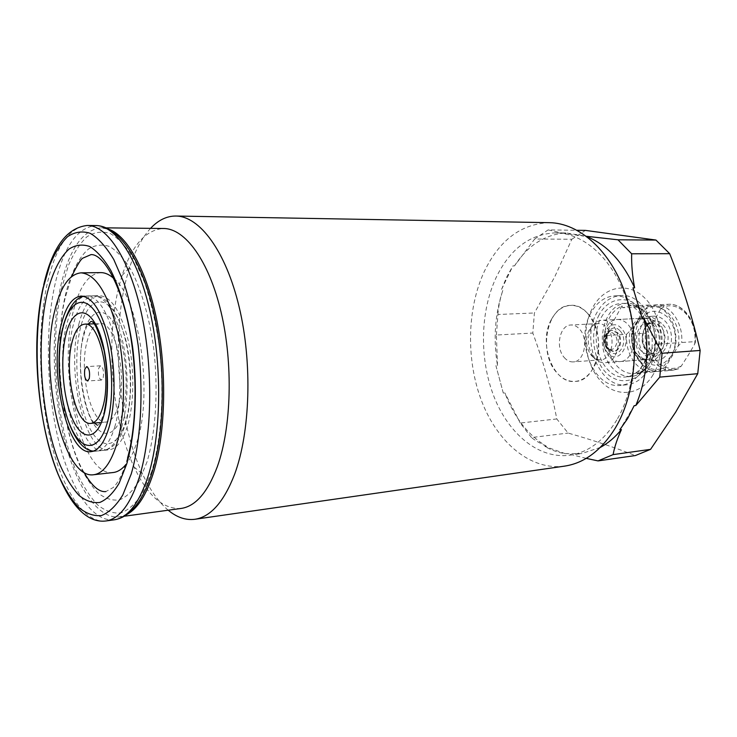 <?xml version="1.0" encoding="UTF-8"?>
<svg xmlns="http://www.w3.org/2000/svg" width="737" height="737" viewBox="0 0 737 737"><rect width="100%" height="100%" fill="white"/><g stroke="black" fill="none" stroke-linecap="round" stroke-linejoin="round"><path stroke-width="0.55" stroke-dasharray="3.69 2.76" d="M607.776 352.903C596.04 340.66 610.043 315.16 621.512 328.499C633.691 341.028 618.896 366.685 607.776 352.903M609.278 356.625C598.426 345.377 603.971 319.379 617.413 319.49C621.144 319.37 624.552 320.927 627.611 324.169C638.73 335.178 633.258 361.526 620.047 361.572C616.04 361.793 612.456 360.144 609.278 356.625M635.008 354.746C624.11 343.709 629.73 318.154 643.254 318.246C647.012 318.126 650.43 319.655 653.498 322.834C664.663 333.631 659.127 359.509 645.833 359.582C641.807 359.803 638.205 358.191 635.008 354.746M640.895 350.563C632.687 342.327 636.906 323.184 647.022 323.239L651.093 324.022L654.769 326.694C663.125 334.791 658.952 354.119 648.965 354.156C645.962 354.313 643.272 353.115 640.895 350.563M665.622 366.906L665.096 370.02L678.243 368.887L681.246 366.114L688.211 355.243L694.586 344.28L695.332 342.355L694.871 341.636L681.67 342.512L678.233 345.939L665.622 366.906C656.814 371.531 648.615 369.919 641.006 362.079C633.912 353.548 631.102 343.147 632.595 330.885L631.664 333.52L632.18 334.018L645.262 333.253L648.164 330.526L654.742 319.738L660.721 308.849L660.914 306.187L647.427 306.795L644.46 310.074L632.595 330.885M103.226 377.63C104.064 371.319 103.162 367.385 100.527 365.801L98.703 368.288C97.874 374.58 98.776 378.505 101.42 380.071L103.226 377.63M601.337 317.306C606.229 308.702 612.76 304.105 620.941 303.515C642.572 301.065 658.215 341.692 643.641 364.189C638.896 371.927 632.862 376.192 625.538 376.976C603.225 380.025 587.573 340.199 601.337 317.306M551.322 319.609C556.113 310.719 562.543 305.984 570.604 305.385C591.94 302.879 607.528 344.999 593.193 368.242C588.531 376.229 582.58 380.614 575.357 381.397C553.358 384.447 537.835 343.23 551.322 319.609M642.332 369.928C653.461 352 650.67 321.129 636.611 306.159C630.107 299.102 622.894 295.657 614.971 295.804C604.939 296.486 596.952 302.124 591.01 312.728C574.445 340.678 593.414 389.154 620.582 385.377C628.458 384.539 635.183 380.209 640.757 372.406L642.332 369.928M648.357 369.421C666.174 342.161 647.187 292.709 620.987 295.611C610.945 296.292 602.94 301.912 596.979 312.479C580.378 340.319 599.365 388.602 626.57 384.815C635.358 383.839 642.618 378.707 648.357 369.421M599.144 314.874C590.245 331.051 592.345 356.063 603.806 370.149C615.128 384.41 633.986 384.474 644.571 369.062L646.008 366.814C656.123 350.536 653.599 322.613 640.812 308.996C627.998 294.174 608.034 297.656 599.144 314.874M127.372 514.186L119.486 516.886C97.22 519.521 75.266 484.882 63.723 436.645C52.198 388.196 50.991 328.628 60.996 284.887C69.582 248.618 83.051 229.594 101.384 227.807L109.555 229.502M181.099 508.447C163.163 509.46 147.501 495.651 134.088 467.018C111.296 418.469 105.05 337.933 119.652 283.856L122.102 275.463C131.831 245.384 145.659 229.723 163.568 228.498M168.211 510.216C158.547 502.017 149.98 489.921 142.517 473.909C117.68 421.343 110.983 335.123 126.93 276.661L129.601 267.577C135.009 250.764 142.001 237.683 150.569 228.35M564.533 466.134C530.76 470.694 498.065 442.983 482.035 402.116C466.033 361.102 466.714 309.457 484.2 271.695C499.336 240.179 521.031 223.836 549.286 222.666M616.869 419.869C603.953 440.735 588.181 452.527 569.554 455.236C538.673 459.225 508.65 433.992 493.956 396.552C479.271 358.993 480.036 311.668 496.259 277.259C510.197 248.802 529.986 233.998 555.634 232.855C583.409 233.003 612.41 258.355 626.072 298.402C639.753 338.394 635.718 388.27 616.869 419.869M118.344 405.847C115.313 416.009 111.259 421.398 106.192 422.025C90.826 424.669 78.647 371.337 87.095 341.434C90.089 330.139 94.4 324.188 100.029 323.589C114.944 320.659 127.731 376.211 118.344 405.847M78.795 324.326C83.456 306.141 90.329 296.578 99.412 295.638C111.333 296.633 120.969 311.687 128.302 340.798C134.539 368.555 134.254 403.194 127.75 425.24C122.996 440.643 116.768 448.842 109.067 449.828C84.746 453.835 65.952 371.19 78.795 324.326M113.655 278.356C139.081 297.72 153.324 392.821 137.1 441.435C133.894 451.91 129.979 459.824 125.345 465.204M113.185 472.518C81.282 477.594 57.2 371.347 73.488 310.59C79.513 286.49 88.569 273.832 100.665 272.616M600.287 447.433L581.723 453.568L565.297 453.688C558.204 452.592 551.368 450.169 544.781 446.401L546.375 446.198C528.042 435.152 514.205 417.391 504.863 392.913L503.288 393.051L495.918 365.672L497.493 365.561C493.081 338.854 494.978 313.446 503.168 289.319L501.584 289.365L506.669 277.075L512.906 265.891L514.5 265.873L534.684 239.009L571.829 239.267L554.731 276.854L534.399 312.985L532.805 333.05C543.178 360.946 551.165 389.578 556.794 418.948L568.116 433.07C591.691 439.759 614.114 447.248 635.377 455.549M653.12 374.7C640.094 396.635 614.944 398.054 599.688 379.85C584.229 361.941 581.06 329.043 592.659 307.688C604.018 286.103 628.67 280.99 645.603 298.881C662.72 316.431 666.386 353.032 653.12 374.7M571.829 239.267L585.445 230.395M534.684 239.009L548.125 229.907L577.135 230.285M548.125 229.907L562.322 233.076L566.292 232.966L586.477 236.291M514.5 265.873C527.434 246.001 543.915 235.075 563.952 233.095M585.5 236.162L587.103 236.761M586.201 458.368L566.91 453.467M546.375 446.198C539.945 443.278 534.979 440.394 531.478 437.548L568.116 433.07M531.478 437.548L520.258 423.038L556.794 418.948M520.258 423.038L504.863 392.913M497.493 365.561L496.397 335.031L532.805 333.05M496.397 335.031L497.917 314.487L534.399 312.985M497.917 314.487C498.424 306.601 500.174 298.209 503.168 289.319M501.584 289.365L512.906 265.891M503.288 393.051L495.918 365.672M565.297 453.688L544.781 446.401M634.17 405.691L619.789 429.791M632.972 287.881L642.397 318.845M562.322 233.076L583.861 236.153M644.396 311.263C639.108 305.8 633.267 303.147 626.883 303.294C603.133 302.999 593.349 348.011 612.198 367.708C617.836 373.991 624.257 376.911 631.462 376.46C640.536 375.345 647.418 369.394 652.098 358.597C657.008 344.852 656.17 331.466 649.583 318.448L644.396 311.263M587.896 313.704C582.654 308.011 576.896 305.238 570.604 305.385C547.222 305.044 537.761 351.706 556.371 372.222C561.935 378.772 568.264 381.83 575.357 381.397C598.076 381.296 607.362 333.446 587.896 313.704M637.938 355.649C641.374 359.352 645.262 361.084 649.601 360.844C663.89 360.752 669.841 332.995 657.828 321.433C654.53 318.034 650.863 316.394 646.828 316.523C632.272 316.413 626.22 343.81 637.938 355.649M645.087 355.123C648.523 358.808 652.42 360.531 656.768 360.282C671.075 360.181 677.045 332.562 665.023 321.065C661.715 317.684 658.049 316.053 654.005 316.182C639.43 316.081 633.359 343.341 645.087 355.123M637.533 354.561C640.729 357.998 644.341 359.61 648.367 359.389C661.66 359.306 667.206 333.474 656.041 322.705C652.964 319.526 649.546 318.006 645.787 318.126C632.254 318.034 626.634 343.543 637.533 354.561M594.151 357.731C597.32 361.287 600.895 362.954 604.884 362.742C618.048 362.705 623.474 336.09 612.383 324.962C609.333 321.682 605.943 320.098 602.221 320.217C597.578 320.595 593.875 323.303 591.111 328.352C586.901 337.887 587.481 347.118 592.852 356.054L594.151 357.731M591.516 355.603C594.197 358.615 597.219 360.034 600.591 359.859C611.774 359.84 616.39 337.178 606.993 327.679C604.386 324.86 601.493 323.506 598.315 323.617C594.4 323.939 591.267 326.242 588.918 330.526C585.335 338.661 585.823 346.547 590.401 354.175L591.516 355.603M564.266 357.556C566.937 360.623 569.941 362.079 573.275 361.904C584.386 361.913 588.927 338.836 579.577 329.135C576.988 326.27 574.123 324.888 570.972 324.989C559.705 324.879 555.127 347.68 564.266 357.556M607.159 335.482C606.671 347.394 609.785 357.399 616.501 365.497C621.724 371.291 627.675 373.981 634.336 373.576L639.956 372.167L659.375 370.508C669.445 361.093 674.963 351.89 675.93 342.898C676.465 330.526 673.139 320.337 665.944 312.331C661.006 307.311 655.543 304.878 649.555 305.035L642.047 306.942L622.618 307.716L622 305.846C611.139 311.171 605.28 321.71 604.423 337.463L607.159 335.482L626.487 334.349C625.98 346.104 629.094 355.971 635.838 363.958C641.079 369.67 647.049 372.314 653.737 371.899L659.375 370.508M675.93 342.898L656.409 344.207C656.907 335.298 655.184 327.182 651.232 319.849L646.423 313.197C641.494 308.112 636.049 305.643 630.089 305.791L622.618 307.716M667.39 317.021C656.704 308.13 647.261 309.522 639.08 321.175C632.899 334.727 634.142 347.33 642.811 358.993C653.093 368.297 662.572 367.238 671.269 355.814C678.141 344.612 676.29 326.15 667.39 317.021M626.487 334.349C636.215 325.128 641.402 315.989 642.047 306.942M656.409 344.207L655.847 342.364L652.779 357.841C649.214 366.317 644 371.77 637.146 374.203L639.956 372.167M655.847 342.364L637.146 374.203M622 305.846L604.423 337.463M607.168 347.523C600.858 340.936 608.412 327.292 614.483 334.478C620.913 341.139 613.138 354.838 607.168 347.523M607.776 349.034C602.322 343.414 605.077 330.323 611.756 330.36L616.924 332.746C622.443 338.311 619.697 351.485 613.083 351.494L607.776 349.034M608.532 348.988C603.078 343.368 605.832 330.277 612.511 330.323L617.68 332.7C623.198 338.265 620.462 351.438 613.838 351.438L608.532 348.988M620.121 330.977C629.822 340.973 618.057 361.48 609.131 350.49C599.706 340.678 610.973 320.263 620.121 330.977M646.625 350.158C638.408 341.959 642.636 322.889 652.77 322.944L656.851 323.718L660.527 326.38C668.883 334.441 664.7 353.686 654.696 353.742C651.701 353.898 649.011 352.701 646.625 350.158M662.904 324.695C676.824 338.486 659.79 366.805 647.132 351.623C633.774 338.172 649.804 310.047 662.904 324.695M665.096 370.02L659.449 371.411C652.752 371.826 646.782 369.191 641.531 363.507C634.787 355.547 631.673 345.727 632.18 334.018M678.243 368.887L672.586 370.278C665.87 370.693 659.882 368.085 654.622 362.457C647.86 354.589 644.746 344.852 645.262 333.253M681.246 366.114C672.448 370.425 664.277 368.749 656.759 361.066C649.712 352.737 646.846 342.567 648.164 330.526M660.721 308.849C676.75 297.407 698.98 319.766 694.586 344.28M660.914 306.187L668.45 304.298C682.959 303.128 696.686 322.032 694.871 341.636M647.768 306.712L655.285 304.814C669.749 303.635 683.466 322.723 681.67 342.512M644.46 310.074C660.426 297.895 683.061 320.991 678.233 345.939M122.268 413.936C115.119 438.911 100.029 439.326 90.292 417.686C80.453 396.386 77.431 358.477 83.576 334.183C89.582 309.614 104.175 304.215 115.055 325.487C126.045 346.381 129.574 389.283 122.268 413.936M114.926 426.401C110.264 441.887 104.147 450.123 96.565 451.108C72.65 455.079 54.068 371.918 66.625 324.787C71.176 306.491 77.919 296.873 86.855 295.933C98.592 296.937 108.09 312.092 115.35 341.406C121.531 369.348 121.292 404.217 114.926 426.401M122.066 425.756C117.358 441.196 111.176 449.404 103.53 450.399C79.393 454.388 60.692 371.512 73.405 324.529C78.021 306.297 84.838 296.707 93.848 295.767C105.695 296.762 115.267 311.871 122.572 341.074C128.782 368.905 128.514 403.646 122.066 425.756M125.797 421.223C117.303 450.491 99.596 450.464 88.302 425.12C76.878 400.145 73.378 356.211 80.48 327.799C87.399 299.084 104.433 292.267 117.303 317.122C130.302 341.535 134.484 392.324 125.797 421.223M105.888 520.967C83.677 523.602 61.751 488.106 50.18 438.847C38.637 389.366 37.329 328.591 47.186 283.892C55.671 246.766 69.075 227.291 87.39 225.458M114.272 519.806C91.812 522.478 69.674 487.166 58.011 438.119C46.385 388.832 45.114 328.287 55.137 283.763C63.76 246.784 77.33 227.383 95.856 225.559M151.711 471.487L142.996 492.38C136.225 503.049 128.911 509.884 121.043 512.897C113.074 513.717 105.225 511.008 97.477 504.771C89.969 496.729 83.088 486.024 76.814 472.647C55.561 423.222 49.204 342.281 61.982 286.923L68.458 265.394C73.746 253.012 79.9 243.477 86.902 236.807C94.299 232.044 102.093 230.948 110.292 233.528C118.556 238.346 126.543 246.969 134.254 259.406L144.701 282.722C150.836 301.249 155.618 321.793 159.063 344.354C164.646 390.389 161.698 438.386 151.711 471.487M147.031 461.859L139.219 480.892C133.139 490.667 126.552 497.014 119.44 499.916C112.227 500.828 105.087 498.525 98.039 492.998C91.185 485.803 84.884 476.148 79.135 464.015C59.623 419.141 53.755 344.695 65.565 294.293C70.881 273.335 78.73 257.471 88.422 249.069C95.165 244.896 102.25 244.058 109.684 246.563C117.155 251.096 124.36 259.037 131.297 270.396C141.274 289.678 149.141 316.569 153.536 347.191C158.538 388.62 155.949 431.818 147.031 461.859M611.756 330.36C605.51 330.406 600.941 341.24 607.187 348.914L613.083 351.494L609.112 349.108C604.064 343.691 606.026 330.452 612.511 330.323L611.756 330.36M617.413 319.49L643.254 318.246M647.022 323.239L652.77 322.944C641.927 323.847 639.808 342.484 647.15 350.268C649.518 352.774 652.033 353.926 654.696 353.742L648.965 354.156M631.664 333.52C630.992 345.349 634.106 355.308 640.987 363.396C646.377 369.173 652.531 371.844 659.449 371.411L672.586 370.278L678.722 368.74M647.427 306.795L655.285 304.814L668.45 304.298C683.604 303.036 697.764 322.815 695.267 342.797M620.047 361.572L645.833 359.582M104.479 410.537C100.057 426.272 97.874 425 97.422 425.249M94.373 423.066C85.16 415.235 75.736 364.833 83.078 338.237C84.718 331.355 86.422 326.62 88.173 324.031M63.133 326.076L62.654 328.057M93.488 451.099L103.53 450.399C113.01 449.045 120.288 440.376 125.382 424.374C132.42 401.481 132.374 366.059 125.41 338.403C116.824 309.604 106.303 295.39 93.848 295.767L83.806 296.329M100.527 365.801L86.607 366.621M626.883 303.294L620.941 303.515M620.987 295.611L614.971 295.804M644.571 369.062L640.757 372.406M119.486 516.886L124.304 516.232M134.088 467.018L142.517 473.909M100.14 422.559L106.192 422.025M81.227 296.062L99.412 295.638M569.554 455.236L581.723 453.568M555.634 232.855L566.292 232.966M90.964 451.68L109.067 449.828M93.958 323.81L100.029 323.589M122.102 275.463L129.601 267.577M101.384 227.807L106.248 227.862M640.812 308.996L636.611 306.159M626.57 384.815L620.582 385.377M631.462 376.46L625.538 376.976M101.42 380.071L87.51 380.992M656.768 360.282L649.601 360.844M648.367 359.389L604.884 362.742M600.591 359.859L573.275 361.904M653.737 371.899L634.336 373.576M649.555 305.035L630.089 305.791M651.232 319.849L649.583 318.448M652.779 357.841L652.098 358.597M598.315 323.617L570.972 324.989M590.401 354.175L592.852 356.054M588.918 330.526L591.111 328.352M645.787 318.126L602.221 320.217M654.005 316.182L646.828 316.523M127.538 458.055C123.272 472.61 118.528 482.413 113.314 487.47L105.852 491.579M83.907 472.279C62.203 435.475 52.594 350.324 65.105 298.19L71.655 276.504M43.667 285.118L43.271 286.923"/><path stroke-width="1.11" d="M89.278 378.532C90.089 372.185 89.205 368.214 86.607 366.621L84.829 369.126C84.018 375.455 84.921 379.417 87.51 380.992L89.278 378.532M109.555 229.502C128.653 237.01 148.238 273.731 157.727 325.128C167.207 376.487 165.06 436.654 153.02 474.186C146.138 495.135 137.589 508.466 127.372 514.186M106.248 227.862L163.568 228.498C185.061 228.461 208.884 260.539 221.063 312.064C233.27 363.498 231.464 427.561 217.332 466.659C207.631 492.408 195.554 506.337 181.099 508.447L124.304 516.232M150.569 228.35C158.252 220.133 166.691 216.024 175.885 216.033C199.524 216.134 225.789 250.902 239.147 306.933C252.533 362.862 250.276 432.453 234.495 474.591C223.79 502.026 210.579 516.923 194.863 519.281C185.742 520.433 176.862 517.411 168.211 510.216M175.885 216.033L549.286 222.666C579.383 223.007 610.909 250.838 625.722 294.846C640.554 338.79 635.994 393.503 615.367 427.921C601.42 450.39 584.478 463.131 564.533 466.134L194.863 519.281M102.793 407.091C99.836 417.326 95.874 422.752 90.909 423.37C75.856 425.986 63.833 372.24 72.051 342.125C74.971 330.747 79.181 324.759 84.7 324.16C99.311 321.221 111.95 377.243 102.793 407.091M61.162 324.989C65.667 306.647 72.355 297.011 81.227 296.062C92.871 297.075 102.305 312.276 109.537 341.682C115.691 369.707 115.479 404.687 109.168 426.926C104.553 442.449 98.482 450.703 90.964 451.68C67.224 455.632 48.734 372.24 61.162 324.989M116.943 443.434C110.955 463.02 103.198 473.458 93.682 474.739C62.599 479.704 38.932 372.461 54.658 311.161C60.462 286.85 69.26 274.072 81.042 272.837C96.096 274.201 108.33 294.063 117.745 332.433C125.741 369.09 125.299 414.83 116.943 443.434M125.345 465.204C121.513 469.589 117.45 472.03 113.185 472.518L93.682 474.739M587.103 236.761C606.901 244.675 622.747 261.699 634.631 287.835L632.972 287.881L642.397 318.845L644.046 318.771C649.555 350.103 646.81 379.021 635.81 405.516L634.17 405.691L627.592 418.616L619.789 429.791L621.42 429.588C615.036 437.345 607.988 443.287 600.287 447.433M621.42 429.588C617.311 438.57 614.538 446.908 613.101 454.618L650.578 449.349L675.672 412.149L697.746 373.687L700.15 350.453C692.402 317.407 682.25 285.155 669.693 253.685L655.976 240.059L585.445 230.395L577.135 230.285M650.578 449.349L635.377 455.549L598.048 460.901L586.201 458.368M586.477 236.291L617.993 239.801L655.976 240.059M617.993 239.801L631.646 253.786L669.693 253.685M631.646 253.786C631.397 264.601 632.392 275.951 634.631 287.835M644.046 318.771L662.102 353.244L700.15 350.453M662.102 353.244L659.762 377.123L697.746 373.687M659.762 377.123L635.81 405.516M613.101 454.618L598.048 460.901M81.042 272.837L100.665 272.616C104.967 272.561 109.297 274.477 113.655 278.356M65.851 334.939C71.655 310.157 85.888 304.722 96.565 326.205C107.344 347.311 110.872 390.638 103.788 415.493C96.86 440.689 82.12 441.039 72.576 419.196C62.931 397.676 59.9 359.444 65.851 334.939M107.252 422.854C99.007 452.371 81.715 452.278 70.641 426.677C59.448 401.453 55.948 357.141 62.811 328.49C69.508 299.535 86.118 292.663 98.74 317.767C111.49 342.419 115.681 393.715 107.252 422.854M46.91 294.708C52.032 273.556 59.633 257.554 69.057 249.06C75.616 244.85 82.526 244.002 89.776 246.536C97.072 251.105 104.11 259.138 110.909 270.608C120.684 290.102 128.431 317.288 132.78 348.251C137.755 390.131 135.322 433.78 126.672 464.107L119.099 483.297C113.194 493.154 106.773 499.529 99.845 502.431C92.816 503.325 85.851 500.957 78.97 495.347C72.281 488.06 66.118 478.285 60.498 466.024C41.401 420.661 35.533 345.57 46.91 294.708M43.667 285.118C52.17 247.503 66.735 227.613 87.39 225.458C107.298 225.393 129.758 259.286 141.55 313.953C153.351 368.518 152.126 436.451 139.229 477.539C130.375 504.532 119.265 519.005 105.888 520.967L114.272 519.806C129.537 517.392 141.854 502.477 151.223 475.07C164.766 433.955 166 367.247 153.959 313.557C141.955 259.894 118.556 225.725 95.856 225.559C115.985 225.504 138.648 259.249 150.505 313.658C162.38 367.956 161.081 435.576 147.999 476.498C139.035 503.389 127.796 517.825 114.272 519.806M131.269 473.854L122.803 494.923C116.225 505.665 109.104 512.537 101.439 515.55C93.673 516.333 86.008 513.56 78.454 507.231C71.121 499.078 64.386 488.244 58.251 474.72C37.458 424.761 31.092 343.12 43.4 287.264L49.655 265.541C54.778 253.04 60.747 243.422 67.555 236.688C74.75 231.869 82.351 230.764 90.347 233.362C98.408 238.226 106.22 246.941 113.774 259.507L124.019 283.072C130.044 301.802 134.76 322.576 138.169 345.395C143.724 391.937 140.942 440.45 131.269 473.854M88.173 324.031L90.927 321.479C94.124 320.761 98.509 330.434 104.074 350.517C108.173 372.83 108.302 392.839 104.479 410.537M97.422 425.249L94.373 423.066M62.654 328.057C51.461 373.806 67.325 449.717 93.488 451.099M63.133 326.076C68.615 307.495 75.506 297.573 83.806 296.329M90.909 423.37L100.14 422.559M84.7 324.16L93.958 323.81M71.655 276.504C77.376 264.629 81.245 258.447 83.253 257.968L91.019 254.615C101.844 253.823 118.897 279.194 128.358 324.16C137.819 368.666 136.99 424.899 127.538 458.055M105.852 491.579C99.136 492.371 91.821 485.941 83.907 472.279M43.271 286.923C22.377 376.515 54.068 527.48 105.888 520.967M87.39 225.458L95.856 225.559"/></g></svg>

